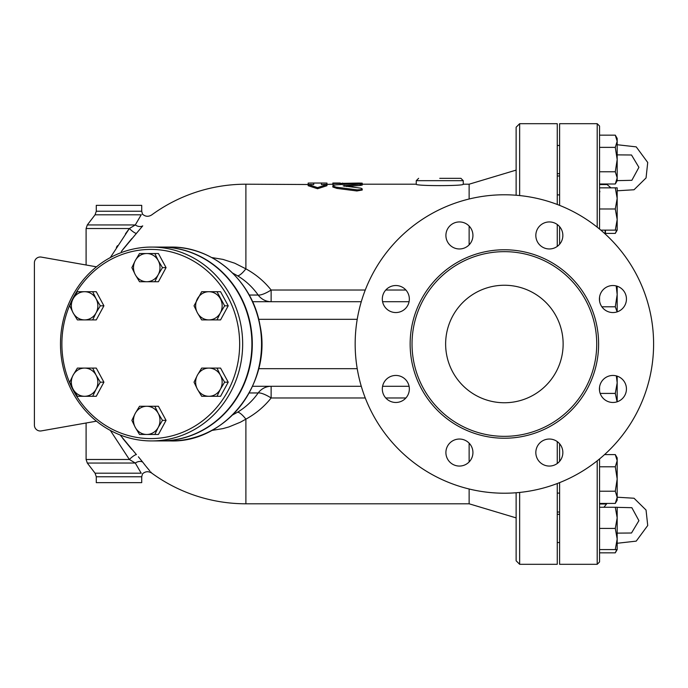 <?xml version="1.0" encoding="UTF-8"?>
<svg xmlns="http://www.w3.org/2000/svg" width="688" height="688" viewBox="0 0 688 688"><rect width="100%" height="100%" fill="white"/><g stroke="black" fill="none" stroke-linecap="round" stroke-linejoin="round"><path stroke-width="1.03" d="M445.635 344A58.747 58.747 0 0 1 533.759 293.122A58.747 58.747 0 0 1 533.759 394.878A58.747 58.747 0 0 1 445.635 344M622.485 289.485A13.511 13.511 0 0 1 622.485 308.594A13.511 13.511 0 0 1 603.376 308.594A13.511 13.511 0 0 1 603.376 289.485A13.511 13.511 0 0 1 622.485 289.485M549.342 221.94A13.511 13.511 0 0 1 562.853 235.451A13.511 13.511 0 0 1 549.342 248.961A13.511 13.511 0 0 1 535.832 235.451A13.511 13.511 0 0 1 549.342 221.94M449.866 225.896A13.511 13.511 0 0 1 468.975 225.896A13.511 13.511 0 0 1 468.975 245.005A13.511 13.511 0 0 1 449.866 245.005A13.511 13.511 0 0 1 449.866 225.896M382.322 299.039A13.511 13.511 0 0 1 395.832 285.529A13.511 13.511 0 0 1 409.343 299.039A13.511 13.511 0 0 1 395.832 312.55A13.511 13.511 0 0 1 382.322 299.039M386.278 398.515A13.511 13.511 0 0 1 386.278 379.406A13.511 13.511 0 0 1 405.387 379.406A13.511 13.511 0 0 1 405.387 398.515A13.511 13.511 0 0 1 386.278 398.515M459.421 466.06A13.511 13.511 0 0 1 445.901 452.549A13.511 13.511 0 0 1 459.421 439.039A13.511 13.511 0 0 1 472.931 452.549A13.511 13.511 0 0 1 459.421 466.06M558.897 462.104A13.511 13.511 0 0 1 539.788 462.104A13.511 13.511 0 0 1 539.788 442.995A13.511 13.511 0 0 1 558.897 442.995A13.511 13.511 0 0 1 558.897 462.104M626.441 388.961A13.511 13.511 0 0 1 612.931 402.471A13.511 13.511 0 0 1 599.42 388.961A13.511 13.511 0 0 1 612.931 375.45A13.511 13.511 0 0 1 626.441 388.961M600.177 393.416L615.287 393.416L617.179 382.838L617.179 376.138L617.179 382.838L616.328 375.88M617.093 401.818L615.287 393.416M617.179 382.838L617.179 401.792M599.549 300.914L599.549 297.156M615.287 187.841L617.179 187.841L617.179 198.419L615.287 187.841L599.549 187.841L599.549 229.07L599.549 126.05L597.201 123.694L597.201 227.16M597.201 460.84L597.201 564.306L599.549 561.95L599.549 458.93M599.549 390.844L599.549 387.086M615.287 528.427L617.179 517.849L617.179 538.996L615.287 528.427L599.549 528.427L599.549 507.271L617.179 507.271L617.179 517.849L615.287 507.271M615.287 183.997L617.179 177.891L617.179 180.729L615.287 183.997L599.549 183.997L599.549 147.37L615.287 147.37L617.179 141.264L615.287 135.158L599.549 135.158M596.728 344A92.355 92.355 0 0 1 458.208 423.98A92.355 92.355 0 0 1 458.208 264.02A92.355 92.355 0 0 1 596.728 344M653.6 344A149.219 149.219 0 0 1 429.768 473.224A149.219 149.219 0 0 1 429.768 214.776A149.219 149.219 0 0 1 653.6 344M326.963 184.203L326.963 183.068L321.382 183.034L321.382 184.539L326.963 184.539L317.564 187.609L308.164 184.539L313.745 184.539L313.745 183.034L308.164 183.068L308.164 184.203M313.745 184.539L245.891 184.203A159.797 159.797 0 0 0 151.695 214.923C148.436 216.944 145.374 216.686 142.493 214.157L142.261 214.278M326.963 184.539L326.963 185.708L317.564 188.744L308.164 185.708L308.164 184.539M317.564 188.744L317.564 187.609M332.837 184.203L321.382 184.539M360.159 185.476L360.159 184.315C363.333 183.825 362.241 183.593 356.866 183.61L336.097 184.831L333.482 185.33L332.88 186.027L336.105 187.153L357.218 189.879L361.045 189.656L362.215 188.899L361.002 188.185L343.166 185.872L362.215 183.928L362.215 185.098L360.159 185.476L346.417 186.482M362.215 188.908L362.215 190.034L356.866 190.954L336.948 188.4L332.837 187.033L332.837 185.872M356.866 189.828L357.029 190.98M340.242 183.034L332.837 183.034L332.837 183.533L358.508 183.06C363.281 183.12 363.281 183.223 358.508 183.378M334.85 185.003L332.837 184.702L332.837 183.533M340.242 184.53L340.242 183.533M469.13 199.004L469.13 184.203L463.256 184.203C464.71 186.095 414.812 186.095 416.257 184.203L416.257 180.677L463.256 180.677L460.908 178.33L439.761 178.33M205.273 291.712L216.978 291.712L224.632 305.816L220.375 312.868A14.095 13.253 -90 0 0 220.375 298.764A14.095 13.253 -90 0 0 208.903 291.712A14.095 13.253 -90 0 0 197.43 298.764A14.095 13.253 -90 0 0 197.43 312.868L194.033 305.816L201.679 291.712L220.564 291.712L228.218 305.816L220.564 319.911L201.679 319.911L197.43 312.868A14.095 13.253 -90 0 0 208.903 319.911A14.095 13.253 -90 0 0 220.375 312.868L216.978 319.911L205.273 319.911M197.43 389.236L194.033 382.184L197.43 375.132A14.095 13.253 -90 0 0 197.43 389.236A14.095 13.253 -90 0 0 208.903 396.288L201.679 396.288L197.43 389.236M201.679 368.089L208.903 368.089A14.095 13.253 -90 0 0 197.43 375.132L201.679 368.089M205.273 368.089L216.978 368.089L220.375 375.132A14.095 13.253 -90 0 0 208.903 368.089L220.564 368.089L228.218 382.184L220.564 396.288L208.903 396.288A14.095 13.253 -90 0 0 220.375 389.236L216.978 396.288L205.273 396.288M224.632 382.184L220.375 389.236A14.095 13.253 -90 0 0 220.375 375.132L224.632 382.184L228.218 382.184M135.278 413.325L139.526 406.273L146.75 406.273A14.095 13.253 -90 0 0 135.278 413.325A14.095 13.253 -90 0 0 135.278 427.42L131.881 420.368L135.278 413.325M143.121 406.273L154.826 406.273L158.223 413.325A14.095 13.253 -90 0 0 146.75 406.273L158.421 406.273L166.066 420.368L162.48 420.368L158.223 427.42A14.095 13.253 -90 0 0 158.223 413.325L162.48 420.368M146.75 434.472L139.526 434.472L135.278 427.42A14.095 13.253 -90 0 0 146.75 434.472A14.095 13.253 -90 0 0 158.223 427.42L154.826 434.472L146.75 434.472M84.598 368.089L92.674 368.089L96.071 375.132A14.095 13.253 -90 0 0 84.598 368.089A14.095 13.253 -90 0 0 73.126 375.132L77.383 368.089L84.598 368.089M100.328 382.184L96.071 389.236A14.095 13.253 -90 0 0 96.071 375.132L100.328 382.184L103.914 382.184L96.268 396.288L84.598 396.288A14.095 13.253 -90 0 0 96.071 389.236L92.674 396.288L80.969 396.288M73.126 389.236L69.729 382.184L73.126 375.132A14.095 13.253 -90 0 0 73.126 389.236A14.095 13.253 -90 0 0 84.598 396.288L77.383 396.288L73.126 389.236M96.071 298.764L100.328 305.816L96.071 312.868A14.095 13.253 -90 0 0 96.071 298.764A14.095 13.253 -90 0 0 84.598 291.712L92.674 291.712L96.071 298.764M80.969 291.712L96.268 291.712L103.914 305.816L96.268 319.911L84.598 319.911A14.095 13.253 -90 0 0 96.071 312.868L92.674 319.911L80.969 319.911M77.383 319.911L73.126 312.868A14.095 13.253 -90 0 0 84.598 319.911L77.383 319.911M73.126 298.764L77.383 291.712L84.598 291.712A14.095 13.253 -90 0 0 73.126 298.764A14.095 13.253 -90 0 0 73.126 312.868L69.729 305.816L73.126 298.764M228.218 305.816L224.632 305.816M166.066 420.368L158.421 434.472L143.121 434.472M103.914 382.184L96.268 368.089L80.969 368.089M103.914 305.816L100.328 305.816M158.223 274.675L154.826 281.727L146.75 281.727A14.095 13.253 -90 0 0 158.223 274.675A14.095 13.253 -90 0 0 158.223 260.58L162.48 267.632L158.223 274.675M139.526 281.727L135.278 274.675A14.095 13.253 -90 0 0 146.75 281.727L139.526 281.727M131.881 267.632L135.278 260.58A14.095 13.253 -90 0 0 135.278 274.675L131.881 267.632M146.75 253.528L154.826 253.528L158.223 260.58A14.095 13.253 -90 0 0 146.75 253.528A14.095 13.253 -90 0 0 135.278 260.58L139.526 253.528L146.75 253.528M162.48 267.632L166.066 267.632L158.421 253.528L143.121 253.528M166.066 267.632L158.421 281.727L143.121 281.727M211.723 430.447L222.955 428.607L228.898 426.938L240.422 422.191L245.891 419.155C255.927 413.617 264.347 406.556 271.132 397.974L271.132 386.295A17.621 16.564 -90 0 0 258.163 392.96C252.685 400.751 245.831 407.158 237.609 412.181L232.639 414.933M365.268 397.974L271.132 397.974A17.621 4.936 35.6 0 0 258.163 392.96L249.194 392.96M252.548 386.295L361.286 386.295M382.58 386.295L409.076 386.295M232.639 273.067L237.609 275.819C245.822 280.842 252.677 287.249 258.163 295.04A17.621 4.936 144.4 0 0 271.132 290.026C264.338 281.444 255.927 274.374 245.891 268.845L234.771 263.22L222.946 259.393L211.723 257.553M469.13 244.842L469.13 226.06M151.635 473.009L151.695 473.077A159.797 159.797 0 0 0 245.891 503.797L469.13 503.797L469.13 488.996M469.13 461.94L469.13 443.158M161.018 247.069A96.931 91.091 90 0 1 161.216 247.069A96.931 91.091 90 0 1 252.307 344A96.931 91.091 90 0 1 161.216 440.931A96.931 91.091 90 0 1 161.018 440.931M61.886 344A94.583 88.881 90 0 1 195.211 262.085A94.583 88.881 90 0 1 195.211 425.915A94.583 88.881 90 0 1 61.886 344M60.484 344A96.931 91.091 -90 0 0 151.575 440.931A96.931 91.091 -90 0 0 242.658 344A96.931 91.091 -90 0 0 151.575 247.069A96.931 91.091 -90 0 0 60.484 344M151.575 247.069L160.811 247.069A96.931 91.091 90 0 1 251.903 344A96.931 91.091 90 0 1 160.811 440.931L151.575 440.931M559.602 514.323L557.254 514.323M559.602 173.677L557.254 173.677L559.602 173.677M599.549 552.842L615.287 552.842L616.749 549.574M617.179 549.574L615.287 549.574L617.179 538.996L617.179 549.574L615.287 552.842M615.287 454.587L617.179 457.855L617.179 460.693L615.287 454.587L604.563 454.587M617.179 479.011L615.287 466.799L617.179 460.693L617.179 497.321L615.287 491.215L617.179 479.011M617.179 497.321L617.179 500.159L615.287 503.427L617.179 497.321M617.179 286.208L617.179 294.584L616.19 285.924M617.119 311.879L615.287 306.796L617.179 294.584L617.179 311.862M615.287 230.145L617.179 219.567L617.179 230.145L600.83 230.145M617.179 219.567L615.287 208.989L617.179 198.419L617.179 219.567M615.287 171.785L617.179 159.573L617.179 177.891L615.287 171.785L599.549 171.785M615.287 135.158L617.179 138.426L617.179 159.573L615.287 147.37M605.423 233.413L615.287 233.413L616.749 230.145M617.179 144.729L636.228 146.871L647.726 162.488L646.049 177.951L634.035 189.759L617.179 190.791L617.179 198.419M599.549 549.574L615.287 549.574M599.549 491.215L615.287 491.215M599.549 503.427L615.287 503.427M599.549 466.799L615.287 466.799M601.871 306.796L615.287 306.796M599.549 208.989L615.287 208.989M599.549 184.573L606.979 184.573M599.549 504.003L606.438 504.003M516.129 492.754L516.129 560.78L519.655 564.306L519.655 492.436M557.254 246.407L557.254 224.494M557.254 204.465L557.254 123.694L519.655 123.694L516.129 127.22L516.129 195.246M519.655 564.306L557.254 564.306L557.254 483.535M557.254 463.506L557.254 441.593M605.423 234.204L605.423 230.145L605.423 234.204M605.423 453.796L605.423 454.587L605.423 453.796M559.602 244.24L559.602 226.653M559.602 205.377L559.602 123.694L597.201 123.694M597.201 564.306L559.602 564.306L559.602 482.623M559.602 461.347L559.602 443.76M96.277 476.767L141.719 476.767L141.719 482.641L96.277 482.641L96.277 476.767L95.073 473.198L87.307 463.05L86.095 459.481L129.37 459.481L110.338 430.439L129.37 459.481A7.052 1.539 137.7 0 1 136.422 454.605L120.159 434.988M122.602 438.196L131.812 449.41M129.37 459.481L135.295 463.05A7.052 5.16 143.2 0 1 142.726 462.121L138.374 456.789M87.307 463.05L135.261 463.033M95.073 473.198L141.203 473.198C142.915 474.049 142.915 474.049 141.203 473.198L135.295 463.05M142.726 462.121C154.224 476.363 154.224 476.363 142.726 462.121L145.581 465.828M146.054 466.412L149.76 470.867M150.569 471.805L151.308 472.639M121.286 251.516L136.422 233.395A7.052 1.539 42.3 0 1 129.37 228.519L110.338 257.561M136.422 233.395L142.726 225.879A7.052 5.16 36.8 0 1 135.295 224.95L129.421 228.485M96.277 211.233L141.719 211.233L141.719 205.359L96.277 205.359L96.277 211.233L95.073 214.802L141.203 214.802C142.915 213.951 142.915 213.951 141.203 214.802L135.295 224.95L87.307 224.95L86.095 228.519L129.37 228.519L128.966 229.061M142.726 225.879C154.224 211.637 154.224 211.637 142.726 225.879L142.726 225.879M138.073 220.177L139.423 217.872M139.819 217.184L140.3 216.359M136.25 233.593L135.854 234.032M131.812 238.59L122.584 249.821M116.367 247.413L117.476 245.668M125.44 233.886L128.854 229.207M86.095 459.481L86.095 423.008L41.297 430.903A5.874 5.874 0 0 1 34.4 425.124L34.4 262.876A5.874 5.874 0 0 1 41.297 257.097L86.095 264.992L86.095 228.519M237.609 275.819A17.621 4.696 121.2 0 0 245.891 268.845L245.891 184.203M245.891 503.797L245.891 419.155A17.621 4.696 58.8 0 0 237.609 412.181M41.297 257.097L96.458 266.824M34.4 425.124L34.4 262.876M96.458 421.176L41.297 430.903M249.194 295.04L258.163 295.04A17.621 16.564 -90 0 0 271.132 301.705L271.132 290.026L365.268 290.026M409.076 301.705L382.58 301.705M361.286 301.705L252.548 301.705M598.612 344A94.23 94.23 0 0 0 457.262 262.395A94.23 94.23 0 0 0 457.262 425.605A94.23 94.23 0 0 0 598.612 344M336.948 188.4L336.948 187.256M344.473 186.285L344.473 185.493M358.508 183.576L358.508 183.06M342.59 184.203L342.59 183.06M385.753 397.974L405.903 397.974M357.218 368.673L258.679 368.673M405.903 290.026L385.753 290.026M605.113 454.089L605.113 454.587M605.113 230.145L605.113 233.911M170.461 247.069A96.931 91.091 90 0 1 261.543 344A96.931 91.091 90 0 1 170.461 440.931C225.965 442.891 272.551 382.468 259.944 325.123C252.487 280.893 212.824 246.235 170.461 247.069L161.216 247.069M519.655 195.564L519.655 123.694M258.688 319.327L357.218 319.327M321.382 183.034L313.745 183.034M362.215 184.35L362.215 183.171M416.257 180.677L418.614 178.33M463.256 184.203L463.256 180.677M416.257 184.203L362.215 184.203M345.256 184.203L340.242 184.203M617.179 154.869L631.507 154.998L638.911 167.339L631.859 180.308L617.179 180.643M606.438 183.997L610.935 187.841M617.179 533.131L631.507 533.002L638.911 520.661L631.859 507.692L617.179 507.357M603.926 507.271L606.979 503.427M617.179 497.209L634.035 498.241L646.049 510.049L647.726 525.512L636.228 541.129L617.179 543.271M559.602 542.522L557.254 542.522L559.602 542.522M559.602 493.107L557.254 493.107M559.602 194.893L557.254 194.893M559.602 145.478L557.254 145.478L559.602 145.478M617.179 230.145L615.287 233.413M599.867 191.797L599.549 190.628M557.254 512.018L559.602 512.018M557.254 175.982L559.602 175.982M141.719 476.767L142.493 473.843C145.374 471.314 148.436 471.056 151.695 473.077M142.493 214.157L141.719 211.233M95.073 214.802L87.307 224.95M161.216 440.931L170.461 440.931M469.13 503.797L516.129 517.892M469.13 184.203L516.129 170.108"/></g></svg>
